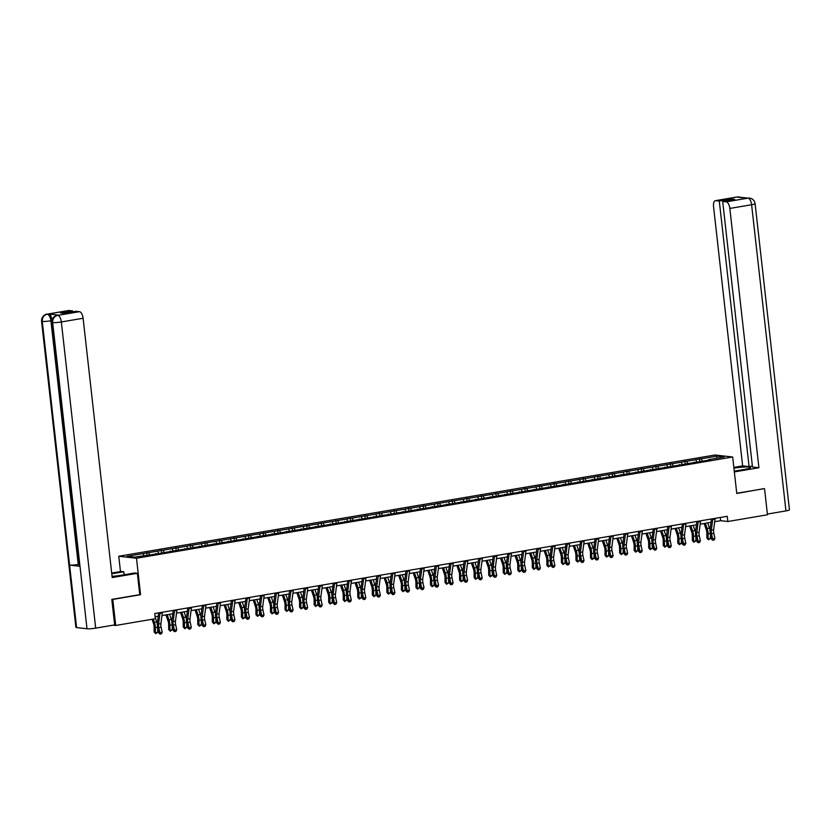 <?xml version="1.0" encoding="UTF-8"?>
<svg xmlns="http://www.w3.org/2000/svg" width="831" height="831" viewBox="0 0 831 831"><rect width="100%" height="100%" fill="white"/><g stroke="black" fill="none" stroke-linecap="round" stroke-linejoin="round"><path stroke-width="1.25" d="M120.485 571.551L118.76 556.251L714.951 455.004L732.682 457.008L136.492 558.255L118.76 556.251M717.101 456.115L127.06 556.323L134.342 557.144L151.948 554.651L710.276 459.823L708.531 459.626L724.383 456.936L717.101 456.115L716.519 458.276M714.722 521.702L720.654 520.684L727.842 521.504L727.26 516.3L154.753 613.527L155.345 618.731L115.717 625.463L112.798 599.431L140.574 594.705L136.492 558.255M155.594 554.028L155.792 553.498M148.51 552.677L149.538 554.568M157.464 551.161L158.482 553.041M170.147 551.555L170.334 551.036M163.053 550.205L164.081 552.096M172.007 548.689L173.035 550.579M184.69 549.094L184.887 548.564M177.605 547.733L178.623 549.623M186.549 546.216L187.577 548.107M199.232 546.621L199.43 546.092M192.148 545.271L193.176 547.151M201.102 543.744L202.12 545.635M213.785 544.149L213.972 543.619M206.69 542.799L207.719 544.679M215.644 541.272L216.673 543.162M228.328 541.677L228.515 541.147M221.233 540.327L222.261 542.217M230.187 538.81L231.215 540.69M242.87 539.205L243.068 538.685M235.786 537.854L236.814 539.745M244.73 536.338L245.758 538.218M257.413 536.743L257.61 536.213M250.328 535.382L251.357 537.273M259.282 533.866L260.311 535.756M271.966 534.271L272.153 533.741M264.871 532.91L265.899 534.8M273.825 531.393L274.853 533.284M286.508 531.798L286.705 531.269M279.424 530.448L280.442 532.328M288.367 528.921L289.396 530.812M301.051 529.326L301.248 528.796M293.966 527.976L294.995 529.866M302.92 526.449L303.949 528.339M315.603 526.854L315.79 526.324M308.509 525.504L309.537 527.394M317.463 523.987L318.491 525.867M330.146 524.382L330.343 523.862M323.062 523.031L324.08 524.922M332.005 521.515L333.034 523.405M344.688 521.92L344.886 521.39M337.604 520.559L338.632 522.45M346.558 519.043L347.576 520.933M359.241 519.448L359.428 518.918M352.147 518.097L353.175 519.977M361.101 516.57L362.129 518.461M373.784 516.975L373.981 516.446M366.7 515.625L367.718 517.505M375.643 514.098L376.672 515.989M388.326 514.503L388.524 513.974M381.242 513.153L382.27 515.043M390.196 511.636L391.214 513.516M402.879 512.031L403.066 511.512M395.785 510.681L396.813 512.571M404.739 509.164L405.767 511.044M417.422 509.569L417.609 509.039M410.327 508.208L411.355 510.099M419.281 506.692L420.309 508.582M431.964 507.097L432.162 506.567M424.88 505.736L425.908 507.627M433.824 504.22L434.852 506.11M446.507 504.625L446.704 504.095M439.422 503.274L440.451 505.155M448.376 501.747L449.405 503.638M461.06 502.153L461.247 501.623M453.965 500.802L454.993 502.693M462.919 499.275L463.947 501.166M475.602 499.68L475.799 499.151M468.518 498.33L469.546 500.22M477.461 496.813L478.49 498.693M490.145 497.208L490.342 496.689M483.06 495.858L484.089 497.748M492.014 494.341L493.043 496.232M504.697 494.746L504.884 494.216M497.603 493.385L498.631 495.276M506.557 491.869L507.585 493.759M519.24 492.274L519.437 491.744M512.156 490.924L513.174 492.804M521.099 489.397L522.128 491.287M533.782 489.802L533.98 489.272M526.698 488.451L527.727 490.332M535.652 486.924L536.67 488.815M548.335 487.33L548.522 486.8M541.241 485.979L542.269 487.87M550.195 484.463L551.223 486.343M562.878 484.857L563.075 484.338M555.794 483.507L556.812 485.397M564.737 481.99L565.766 483.871M577.42 482.396L577.618 481.866M570.336 481.035L571.364 482.925M579.29 479.518L580.308 481.409M591.973 479.923L592.16 479.394M584.879 478.563L585.907 480.453M593.833 477.046L594.861 478.936M606.516 477.451L606.703 476.921M599.421 476.101L600.449 477.981M608.375 474.574L609.403 476.464M621.058 474.979L621.256 474.449M613.974 473.628L615.002 475.519M622.918 472.112L623.946 473.992M635.601 472.507L635.798 471.977M628.516 471.156L629.545 473.047M637.47 469.64L638.499 471.52M650.154 470.034L650.341 469.515M643.059 468.684L644.087 470.575M652.013 467.167L653.041 469.058M664.696 467.573L664.893 467.043M657.612 466.212L658.64 468.102M666.555 464.695L667.584 466.586M679.239 465.1L679.436 464.571M672.154 463.75L673.183 465.63M681.108 462.223L682.137 464.114M693.792 462.628L693.978 462.098M686.697 461.278L687.725 463.158M695.651 459.751L696.679 461.641M708.334 460.156L708.531 459.626M701.25 458.805L702.268 460.696M732.682 457.008L736.765 493.458L763.834 488.659M764.551 488.742L767.47 514.773L727.842 521.504M112.071 599.348L112.798 599.431M113.12 625.172L115.717 625.463M155.117 616.737L158.254 616.207M161.983 615.574L172.796 613.735M176.536 613.101L187.339 611.263M191.078 610.629L201.891 608.791M205.621 608.157L216.434 606.318M220.173 605.685L230.976 603.857M234.716 603.213L245.529 601.384M249.258 600.751L260.072 598.912M263.801 598.278L274.614 596.44M278.354 595.806L289.167 593.968M292.896 593.334L303.71 591.495M307.439 590.862L318.252 589.034M321.992 588.4L332.795 586.561M336.534 585.928L347.348 584.089M351.077 583.455L361.89 581.617M365.63 580.983L376.433 579.145M380.172 578.511L390.986 576.683M394.715 576.039L405.528 574.211M409.268 573.577L420.07 571.738M423.81 571.105L434.623 569.266M438.353 568.633L449.166 566.794M452.895 566.16L463.708 564.322M467.448 563.688L478.261 561.86M481.99 561.226L492.804 559.388M496.533 558.754L507.346 556.915M511.086 556.282L521.889 554.443M525.628 553.81L536.442 551.971M540.171 551.337L550.984 549.509M554.724 548.875L565.527 547.037M569.266 546.403L580.08 544.565M583.809 543.931L594.622 542.092M598.362 541.459L609.165 539.62M612.904 538.987L623.717 537.148M627.447 536.514L638.26 534.686M641.989 534.053L652.802 532.214M656.542 531.58L667.355 529.742M671.084 529.108L681.898 527.27M685.627 526.636L696.44 524.797M700.18 524.164L710.983 522.335M142.911 553.623L143.94 555.513M720.3 517.474L720.654 520.684M699.494 458.608L699.775 461.112M684.952 461.08L685.232 463.584M670.409 463.553L670.69 466.056M655.856 466.014L656.137 468.528M641.314 468.487L641.594 471M626.771 470.959L627.052 473.473M612.218 473.431L612.509 475.934M597.676 475.903L597.956 478.407M583.133 478.365L583.414 480.879M568.591 480.837L568.871 483.351M554.038 483.31L554.319 485.823M539.496 485.782L539.776 488.285M524.953 488.254L525.234 490.757M510.4 490.726L510.681 493.23M495.858 493.188L496.138 495.702M481.315 495.66L481.596 498.174M466.762 498.133L467.043 500.636M452.22 500.605L452.5 503.108M437.677 503.077L437.958 505.58M423.124 505.539L423.415 508.053M408.582 508.011L408.862 510.525M394.039 510.483L394.32 512.997M379.487 512.956L379.777 515.459M364.944 515.428L365.225 517.931M350.402 517.89L350.682 520.403M335.859 520.362L336.14 522.876M321.306 522.834L321.587 525.348M306.764 525.306L307.044 527.81M292.221 527.778L292.502 530.282M277.668 530.251L277.949 532.754M263.126 532.713L263.406 535.226M248.583 535.185L248.864 537.699M234.03 537.657L234.321 540.171M219.488 540.129L219.768 542.633M204.945 542.601L205.226 545.105M190.392 545.063L190.683 547.577M175.85 547.536L176.13 550.049M161.307 550.008L161.588 552.522M146.765 552.48L147.045 554.983M140.574 594.705L139.764 594.612L137.375 573.297L112.195 577.566L83.11 318.263L61.338 321.961L95.679 628.132L114.657 624.912L111.79 599.39L139.764 594.643M715.117 518.357A3.688 1.631 80.4 0 1 715.065 519.074L713.652 529.763A5.277 2.337 -99.6 0 0 713.839 533.315L714.92 538.343L712.583 538.737L712.801 540.264L714.172 539.921L713.237 540.088M712.79 518.752A3.688 1.631 80.4 0 1 712.738 519.468L711.326 530.157A5.277 2.337 -99.6 0 0 711.513 533.71L712.583 538.737L711.481 539.184L710.412 534.156A7.915 3.501 80.4 0 1 710.131 528.838L711.429 518.98M711.481 539.184L712.801 540.264M714.172 539.921L714.92 538.343M704.127 523.499L706.225 529.586A5.277 2.337 80.4 0 1 706.838 533.18L706.88 538.083L708.105 538.8L708.074 533.897A7.915 3.501 -99.6 0 0 707.15 528.495L705.363 523.291M708.448 539.766L708.105 538.8L710.443 538.405L708.448 539.766L706.88 538.083M710.443 538.405L710.412 534.156M710.027 530.085A7.915 3.501 -99.6 0 0 709.477 528.101L707.69 522.886M734.261 471.146L744.233 469.453A11.863 1.35 -6.4 0 0 750.632 467.521A11.863 1.35 -6.4 0 0 733.929 468.154M734.344 471.904L758.921 467.739L752.481 467.001L722.69 201.445L726.263 201.85L748.118 198.121L737.492 196.957L715.72 200.655A6.326 2.805 -99.6 0 0 715.366 200.666A6.326 2.805 -99.6 0 0 713.549 206.576L742.634 465.89L749.074 466.617L752.367 466.056M733.846 467.386L742.634 465.89M758.921 467.739L729.836 208.425A6.326 2.805 -99.6 0 0 726.263 201.85M747.91 198.142L749.52 198.079C752.606 198.588 754.465 200.448 755.109 203.668L789.45 509.839A6.482 0.738 173.6 0 1 785.949 510.899L767.387 514.057M722.69 201.445L734.718 199.398L731.322 199.014L719.293 201.06L715.72 200.655M719.293 201.06L749.074 466.617M764.125 488.69L736.744 493.261M731.322 199.014L731.425 199.959M749.437 198.069L748.129 198.121M741.699 197.788L737.699 196.947M112.06 576.33A11.863 1.35 -6.4 0 0 121.378 575.229L134.622 572.985L137.375 573.297M111.78 573.806L123.84 571.759L121.087 571.448L111.686 573.047M124.172 574.751L123.84 571.759M68.994 310.493L47.222 314.191A6.326 2.805 80.4 0 0 46.868 314.201L68.641 310.503A6.326 2.805 80.4 0 1 68.994 310.493L72.567 310.898L72.671 311.843M95.679 628.132A6.482 0.738 173.6 0 1 87.006 628.766L79.994 566.285A6.482 0.738 173.6 0 1 79.309 566.036L51.969 322.345A6.482 0.738 173.6 0 0 52.654 322.594C52.571 318.751 54.202 316.351 57.547 315.396L79.537 311.687A6.326 2.805 80.4 0 1 83.11 318.263M79.111 564.322L78.249 564.467A6.482 0.738 173.6 0 1 69.596 565.111L76.608 627.592L87.006 628.766M76.608 627.592A6.482 0.738 173.6 0 1 75.891 627.343L41.55 321.171A6.482 0.738 173.6 0 0 42.267 321.42C42.184 317.567 43.804 315.167 47.128 314.222M52.021 320.589L50.92 320.776A6.482 0.738 173.6 0 1 42.267 321.42L69.596 565.111L79.994 566.285L52.654 322.594A6.482 0.738 173.6 0 0 61.338 321.961A6.326 2.805 -99.6 0 0 57.765 315.385M72.567 310.898L60.538 312.934L63.935 313.318L75.964 311.282L79.537 311.687M58.897 315.157L58.544 315.167A6.326 2.805 80.4 0 1 58.897 315.157L48.603 313.983A6.326 2.805 80.4 0 1 52.114 320.112M78.249 564.467L50.92 320.776C50.359 317.078 49.164 314.887 47.346 314.201L48.603 313.983M700.575 520.829A3.688 1.631 80.4 0 1 700.523 521.546L699.11 532.235A5.277 2.337 -99.6 0 0 699.297 535.787L700.377 540.804L698.04 541.199L698.258 542.736L699.629 542.394L698.694 542.55M698.248 521.224A3.688 1.631 80.4 0 1 698.196 521.941L696.773 532.629A5.277 2.337 -99.6 0 0 696.96 536.182L698.04 541.199L696.939 541.646L695.859 536.629A7.915 3.501 80.4 0 1 695.578 531.3L696.887 521.452M696.939 541.646L698.258 542.736M699.629 542.394L700.377 540.804M686.032 523.301A3.688 1.631 80.4 0 1 685.98 524.018L684.567 534.707A5.277 2.337 -99.6 0 0 684.754 538.259L685.824 543.277L683.498 543.671L683.705 545.198L685.087 544.866L684.152 545.022M683.695 523.696A3.688 1.631 80.4 0 1 683.643 524.413L682.23 535.102A5.277 2.337 -99.6 0 0 682.417 538.654L683.498 543.671L682.396 544.118L681.316 539.101A7.915 3.501 80.4 0 1 681.036 533.772L682.344 523.925M682.396 544.118L683.705 545.198M685.087 544.866L685.824 543.277M689.585 525.961L691.683 532.058A5.277 2.337 80.4 0 1 692.296 535.652L692.327 540.555L693.563 541.272L693.521 536.359A7.915 3.501 -99.6 0 0 692.607 530.967L690.81 525.753M693.906 542.238L693.563 541.272L695.89 540.867L693.906 542.238L692.327 540.555M695.89 540.867L695.859 536.629M695.485 532.557A7.915 3.501 -99.6 0 0 694.934 530.573L693.147 525.358M675.042 528.433L677.13 534.52A5.277 2.337 80.4 0 1 677.743 538.124L677.784 543.027L679.02 543.734L678.979 538.831A7.915 3.501 -99.6 0 0 678.054 533.44L676.268 528.225M679.353 544.71L679.02 543.734L681.347 543.339L679.353 544.71L677.784 543.027M681.347 543.339L681.316 539.101M680.932 535.019A7.915 3.501 -99.6 0 0 680.392 533.045L678.595 527.83M671.479 525.774A3.688 1.631 80.4 0 1 671.438 526.48L670.015 537.179A5.277 2.337 -99.6 0 0 670.202 540.721L671.282 545.749L668.955 546.144L669.163 547.671L670.534 547.338L669.609 547.494M669.152 526.168A3.688 1.631 80.4 0 1 669.1 526.885L667.688 537.574A5.277 2.337 -99.6 0 0 667.875 541.126L668.955 546.144L667.844 546.59L666.774 541.573A7.915 3.501 80.4 0 1 666.493 536.244L667.792 526.397M667.844 546.59L669.163 547.671M670.534 547.338L671.282 545.749M656.937 528.236A3.688 1.631 80.4 0 1 656.885 528.952L655.472 539.651A5.277 2.337 -99.6 0 0 655.659 543.194L656.739 548.221L654.402 548.616L654.62 550.143L655.991 549.81L655.057 549.966M654.61 528.63A3.688 1.631 80.4 0 1 654.558 529.347L653.145 540.046A5.277 2.337 -99.6 0 0 653.332 543.588L654.402 548.616L653.301 549.062L652.221 544.035A7.915 3.501 80.4 0 1 651.94 538.717L653.249 528.869M653.301 549.062L654.62 550.143M655.991 549.81L656.739 548.221M642.394 530.708A3.688 1.631 80.4 0 1 642.342 531.425L640.93 542.113A5.277 2.337 -99.6 0 0 641.117 545.666L642.186 550.693L639.86 551.088L640.067 552.615L641.449 552.272L640.514 552.438M640.057 531.102A3.688 1.631 80.4 0 1 640.015 531.819L638.592 542.518A5.277 2.337 -99.6 0 0 638.779 546.06L639.86 551.088L638.759 551.535L637.678 546.507A7.915 3.501 80.4 0 1 637.398 541.189L638.707 531.331M638.759 551.535L640.067 552.615M641.449 552.272L642.186 550.693M660.5 530.905L662.587 536.992A5.277 2.337 80.4 0 1 663.2 540.597L663.242 545.5L664.468 546.206L664.436 541.303A7.915 3.501 -99.6 0 0 663.512 535.912L661.725 530.697M664.81 547.182L664.468 546.206L666.805 545.811L664.81 547.182L663.242 545.5M666.805 545.811L666.774 541.573M666.389 537.491A7.915 3.501 -99.6 0 0 665.849 535.507L664.052 530.303M645.947 533.377L648.045 539.464A5.277 2.337 80.4 0 1 648.658 543.058L648.689 547.972L649.925 548.678L649.894 543.775A7.915 3.501 -99.6 0 0 648.969 538.374L647.172 533.17M650.268 549.655L649.925 548.678L652.252 548.283L650.268 549.655L648.689 547.972M652.252 548.283L652.221 544.045M651.847 539.963A7.915 3.501 -99.6 0 0 651.296 537.979L649.51 532.775M631.404 535.85L633.492 541.937A5.277 2.337 80.4 0 1 634.115 545.531L634.146 550.434L635.383 551.15L635.341 546.247A7.915 3.501 -99.6 0 0 634.417 540.846L632.63 535.642M635.715 552.116L635.383 551.15L637.709 550.756L635.715 552.116L634.146 550.434M637.709 550.756L637.678 546.507M637.294 542.435A7.915 3.501 -99.6 0 0 636.754 540.451L634.957 535.247M627.841 533.18A3.688 1.631 80.4 0 1 627.8 533.897L626.377 544.585A5.277 2.337 -99.6 0 0 626.564 548.138L627.644 553.155L625.317 553.56L625.525 555.087L626.896 554.744L625.972 554.911M625.514 533.575A3.688 1.631 80.4 0 1 625.463 534.291L624.05 544.98A5.277 2.337 -99.6 0 0 624.237 548.533L625.317 553.56L624.206 553.997L623.136 548.979A7.915 3.501 80.4 0 1 622.855 543.651L624.154 533.803M624.206 553.997L625.525 555.087M626.896 554.744L627.644 553.155M616.862 538.322L618.95 544.409A5.277 2.337 80.4 0 1 619.562 548.003L619.604 552.906L620.83 553.623L620.799 548.72A7.915 3.501 -99.6 0 0 619.874 543.318L618.087 538.114M621.173 554.589L620.83 553.623L623.167 553.228L621.173 554.589L619.604 552.906M623.167 553.228L623.136 548.979M622.751 544.907A7.915 3.501 -99.6 0 0 622.211 542.923L620.414 537.709M613.299 535.652A3.688 1.631 80.4 0 1 613.247 536.369L611.834 547.058A5.277 2.337 -99.6 0 0 612.021 550.61L613.101 555.627L610.764 556.022L610.982 557.559L612.354 557.217L611.419 557.372M610.972 536.047A3.688 1.631 80.4 0 1 610.92 536.764L609.507 547.452A5.277 2.337 -99.6 0 0 609.694 551.005L610.764 556.022L609.663 556.469L608.583 551.452A7.915 3.501 80.4 0 1 608.302 546.123L609.611 536.275M609.663 556.469L610.982 557.559M612.354 557.217L613.101 555.627M602.309 540.784L604.407 546.881A5.277 2.337 80.4 0 1 605.02 550.475L605.051 555.378L606.287 556.084L606.256 551.182A7.915 3.501 -99.6 0 0 605.332 545.79L603.535 540.576M606.63 557.061L606.287 556.084L608.624 555.69L606.63 557.061L605.051 555.378M608.624 555.69L608.583 551.452M608.209 547.38A7.915 3.501 -99.6 0 0 607.658 545.396L605.872 540.181M598.756 538.124A3.688 1.631 80.4 0 1 598.704 538.831L597.292 549.53A5.277 2.337 -99.6 0 0 597.479 553.082L598.549 558.1L596.222 558.494L596.44 560.021L597.811 559.689L596.876 559.845M596.419 538.519A3.688 1.631 80.4 0 1 596.378 539.236L594.954 549.925A5.277 2.337 -99.6 0 0 595.141 553.477L596.222 558.494L595.121 558.941L594.04 553.924A7.915 3.501 80.4 0 1 593.76 548.595L595.069 538.748M595.121 558.941L596.44 560.021M597.811 559.689L598.549 558.1M587.766 543.256L589.854 549.343A5.277 2.337 80.4 0 1 590.477 552.947L590.509 557.85L591.745 558.557L591.703 553.654A7.915 3.501 -99.6 0 0 590.789 548.263L588.992 543.048M592.077 559.533L591.745 558.557L594.072 558.162L592.077 559.533L590.509 557.85M594.072 558.162L594.04 553.924M593.656 549.842A7.915 3.501 -99.6 0 0 593.116 547.868L591.329 542.653M584.214 540.586A3.688 1.631 80.4 0 1 584.162 541.303L582.739 552.002A5.277 2.337 -99.6 0 0 582.926 555.544L584.006 560.572L581.679 560.967L581.887 562.494L583.258 562.161L582.334 562.317M581.877 540.991A3.688 1.631 80.4 0 1 581.825 541.698L580.412 552.397A5.277 2.337 -99.6 0 0 580.599 555.939L581.679 560.967L580.568 561.413L579.498 556.386A7.915 3.501 80.4 0 1 579.217 551.067L580.516 541.22M580.568 561.413L581.887 562.494M583.258 562.161L584.006 560.572M573.224 545.728L575.312 551.815A5.277 2.337 80.4 0 1 575.925 555.42L575.966 560.323L577.192 561.029L577.161 556.126A7.915 3.501 -99.6 0 0 576.236 550.724L574.45 545.52M577.535 562.005L577.192 561.029L579.529 560.634L577.535 562.005L575.966 560.323M579.529 560.634L579.498 556.396M579.114 552.314A7.915 3.501 -99.6 0 0 578.573 550.33L576.776 545.126M569.661 543.058A3.688 1.631 80.4 0 1 569.609 543.775L568.196 554.474A5.277 2.337 -99.6 0 0 568.383 558.017L569.464 563.044L567.126 563.439L567.344 564.966L568.716 564.633L567.781 564.789M567.334 543.453A3.688 1.631 80.4 0 1 567.282 544.17L565.869 554.869A5.277 2.337 -99.6 0 0 566.056 558.411L567.126 563.439L566.025 563.885L564.955 558.858A7.915 3.501 80.4 0 1 564.665 553.539L565.973 543.692M566.025 563.885L567.344 564.966M568.716 564.633L569.464 563.044M558.671 548.2L560.769 554.287A5.277 2.337 80.4 0 1 561.382 557.881L561.424 562.784L562.649 563.501L562.618 558.598A7.915 3.501 -99.6 0 0 561.694 553.197L559.907 547.993M562.992 564.478L562.649 563.501L564.987 563.106L562.992 564.478L561.424 562.784M564.987 563.106L564.955 558.858M564.571 554.786A7.915 3.501 -99.6 0 0 564.02 552.802L562.234 547.598M555.118 545.531A3.688 1.631 80.4 0 1 555.066 546.247L553.654 556.936A5.277 2.337 -99.6 0 0 553.841 560.489L554.911 565.506L552.584 565.911L552.802 567.438L554.173 567.095L553.238 567.261M552.781 545.925A3.688 1.631 80.4 0 1 552.74 546.642L551.317 557.331A5.277 2.337 -99.6 0 0 551.504 560.883L552.584 565.911L551.483 566.358L550.402 561.33A7.915 3.501 80.4 0 1 550.122 556.012L551.431 546.154M551.483 566.358L552.802 567.438M554.173 567.095L554.911 565.506M544.128 550.673L546.227 556.76A5.277 2.337 80.4 0 1 546.84 560.354L546.871 565.257L548.107 565.973L548.065 561.07A7.915 3.501 -99.6 0 0 547.151 555.669L545.354 550.465M548.45 566.939L548.107 565.973L550.434 565.579L548.45 566.939L546.871 565.257M550.434 565.579L550.402 561.33M550.018 557.258A7.915 3.501 -99.6 0 0 549.478 555.274L547.691 550.06M540.576 548.003A3.688 1.631 80.4 0 1 540.524 548.72L539.101 559.408A5.277 2.337 -99.6 0 0 539.288 562.961L540.368 567.978L538.041 568.373L538.249 569.91L539.631 569.567L538.696 569.723M538.239 548.398A3.688 1.631 80.4 0 1 538.187 549.114L536.774 559.803A5.277 2.337 -99.6 0 0 536.961 563.356L538.041 568.373L536.94 568.82L535.86 563.802A7.915 3.501 80.4 0 1 535.58 558.474L536.878 548.626M536.94 568.82L538.249 569.91M539.631 569.567L540.368 567.978M529.586 553.134L531.674 559.232A5.277 2.337 80.4 0 1 532.287 562.826L532.328 567.729L533.564 568.446L533.523 563.532A7.915 3.501 -99.6 0 0 532.598 558.141L530.812 552.927M533.897 569.412L533.564 568.446L535.891 568.04L533.897 569.412L532.328 567.729M535.891 568.04L535.86 563.802M535.476 559.73A7.915 3.501 -99.6 0 0 534.935 557.746L533.138 552.532M526.023 550.475A3.688 1.631 80.4 0 1 525.971 551.192L524.558 561.881A5.277 2.337 -99.6 0 0 524.745 565.433L525.826 570.45L523.488 570.845L523.707 572.372L525.078 572.04L524.143 572.195M523.696 550.87A3.688 1.631 80.4 0 1 523.644 551.587L522.232 562.275A5.277 2.337 -99.6 0 0 522.419 565.828L523.488 570.845L522.387 571.292L521.317 566.275A7.915 3.501 80.4 0 1 521.037 560.946L522.335 551.098M522.387 571.292L523.707 572.372M525.078 572.04L525.826 570.45M515.033 555.607L517.131 561.694A5.277 2.337 80.4 0 1 517.744 565.298L517.786 570.201L519.011 570.907L518.98 566.004A7.915 3.501 -99.6 0 0 518.056 560.613L516.269 555.399M519.354 571.884L519.011 570.907L521.349 570.513L519.354 571.884L517.786 570.201M521.349 570.513L521.317 566.275M520.933 562.192A7.915 3.501 -99.6 0 0 520.383 560.219L518.596 555.004M511.481 552.937A3.688 1.631 80.4 0 1 511.429 553.654L510.016 564.353A5.277 2.337 -99.6 0 0 510.203 567.895L511.283 572.923L508.946 573.317L509.164 574.844L510.535 574.512L509.6 574.668M509.154 553.342A3.688 1.631 80.4 0 1 509.102 554.059L507.679 564.748A5.277 2.337 -99.6 0 0 507.866 568.3L508.946 573.317L507.845 573.764L506.765 568.747A7.915 3.501 80.4 0 1 506.484 563.418L507.793 553.571M507.845 573.764L509.164 574.844M510.535 574.512L511.283 572.923M500.491 558.079L502.589 564.166A5.277 2.337 80.4 0 1 503.202 567.77L503.233 572.673L504.469 573.38L504.427 568.477A7.915 3.501 -99.6 0 0 503.513 563.086L501.716 557.871M504.812 574.356L504.469 573.38L506.796 572.985L504.812 574.356L503.233 572.673M506.796 572.985L506.765 568.747M506.391 564.665A7.915 3.501 -99.6 0 0 505.84 562.68L504.053 557.476M496.938 555.409A3.688 1.631 80.4 0 1 496.886 556.126L495.473 566.825A5.277 2.337 -99.6 0 0 495.66 570.367L496.73 575.395L494.403 575.79L494.611 577.316L495.993 576.984L495.058 577.14M494.601 555.804A3.688 1.631 80.4 0 1 494.549 556.521L493.136 567.22A5.277 2.337 -99.6 0 0 493.323 570.762L494.403 575.79L493.302 576.236L492.222 571.209A7.915 3.501 80.4 0 1 491.942 565.89L493.24 556.043M493.302 576.236L494.611 577.316M495.993 576.984L496.73 575.395M485.948 560.551L488.036 566.638A5.277 2.337 80.4 0 1 488.649 570.232L488.69 575.145L489.926 575.852L489.885 570.949A7.915 3.501 -99.6 0 0 488.96 565.547L487.174 560.343M490.259 576.828L489.926 575.852L492.253 575.457L490.259 576.828L488.69 575.145M492.253 575.457L492.222 571.219M491.838 567.137A7.915 3.501 -99.6 0 0 491.298 565.153L489.501 559.949M482.385 557.881A3.688 1.631 80.4 0 1 482.344 558.598L480.92 569.287A5.277 2.337 -99.6 0 0 481.107 572.839L482.188 577.867L479.861 578.262L480.069 579.789L481.44 579.446L480.515 579.612M480.058 558.276A3.688 1.631 80.4 0 1 480.006 558.993L478.594 569.692A5.277 2.337 -99.6 0 0 478.781 573.234L479.861 578.262L478.749 578.708L477.68 573.681A7.915 3.501 80.4 0 1 477.399 568.362L478.698 558.505M478.749 578.708L480.069 579.789M481.44 579.446L482.188 577.867M471.395 563.023L473.493 569.11A5.277 2.337 80.4 0 1 474.106 572.704L474.148 577.607L475.374 578.324L475.342 573.421A7.915 3.501 -99.6 0 0 474.418 568.02L472.631 562.816M475.716 579.29L475.374 578.324L477.711 577.929L475.716 579.29L474.148 577.607M477.711 577.929L477.68 573.681M477.295 569.609A7.915 3.501 -99.6 0 0 476.755 567.625L474.958 562.421M467.843 560.354A3.688 1.631 80.4 0 1 467.791 561.07L466.378 571.759A5.277 2.337 -99.6 0 0 466.565 575.312L467.645 580.329L465.308 580.734L465.526 582.261L466.897 581.918L465.962 582.084M465.516 560.748A3.688 1.631 80.4 0 1 465.464 561.465L464.041 572.154A5.277 2.337 -99.6 0 0 464.238 575.706L465.308 580.734L464.207 581.17L463.127 576.153A7.915 3.501 80.4 0 1 462.846 570.824L464.155 560.977M464.207 581.17L465.526 582.261M466.897 581.918L467.645 580.329M456.853 565.495L458.951 571.583A5.277 2.337 80.4 0 1 459.564 575.177L459.595 580.08L460.831 580.796L460.8 575.883A7.915 3.501 -99.6 0 0 459.875 570.492L458.078 565.277M461.174 581.762L460.831 580.796L463.158 580.402L461.174 581.762L459.595 580.08M463.158 580.402L463.127 576.153M462.753 572.081A7.915 3.501 -99.6 0 0 462.202 570.097L460.416 564.883M453.3 562.826A3.688 1.631 80.4 0 1 453.248 563.543L451.835 574.231A5.277 2.337 -99.6 0 0 452.022 577.784L453.092 582.801L450.766 583.196L450.973 584.733L452.355 584.39L451.42 584.546M450.963 563.221A3.688 1.631 80.4 0 1 450.911 563.937L449.498 574.626A5.277 2.337 -99.6 0 0 449.685 578.179L450.766 583.196L449.664 583.642L448.584 578.625A7.915 3.501 80.4 0 1 448.304 573.297L449.613 563.449M449.664 583.642L450.973 584.733M452.355 584.39L453.092 582.801M442.31 567.957L444.398 574.055A5.277 2.337 80.4 0 1 445.021 577.649L445.052 582.552L446.289 583.258L446.247 578.355A7.915 3.501 -99.6 0 0 445.323 572.964L443.536 567.75M446.621 584.235L446.289 583.258L448.615 582.863L446.621 584.235L445.052 582.552M448.615 582.863L448.584 578.625M448.2 574.553A7.915 3.501 -99.6 0 0 447.66 572.569L445.863 567.355M438.747 565.298A3.688 1.631 80.4 0 1 438.706 566.004L437.283 576.704A5.277 2.337 -99.6 0 0 437.47 580.256L438.55 585.273L436.223 585.668L436.431 587.195L437.802 586.863L436.877 587.018M436.42 565.693A3.688 1.631 80.4 0 1 436.368 566.41L434.956 577.098A5.277 2.337 -99.6 0 0 435.143 580.651L436.223 585.668L435.112 586.115L434.042 581.098A7.915 3.501 80.4 0 1 433.761 575.769L435.06 565.921M435.112 586.115L436.431 587.195M437.802 586.863L438.55 585.273M427.768 570.43L429.856 576.517A5.277 2.337 80.4 0 1 430.468 580.121L430.51 585.024L431.736 585.73L431.705 580.827A7.915 3.501 -99.6 0 0 430.78 575.436L428.993 570.222M432.078 586.707L431.736 585.73L434.073 585.336L432.078 586.707L430.51 585.024M434.073 585.336L434.042 581.098M433.657 577.015A7.915 3.501 -99.6 0 0 433.117 575.042L431.32 569.827M424.205 567.76A3.688 1.631 80.4 0 1 424.153 568.477L422.74 579.176A5.277 2.337 -99.6 0 0 422.927 582.718L424.007 587.746L421.67 588.14L421.888 589.667L423.259 589.335L422.325 589.491M421.878 568.165A3.688 1.631 80.4 0 1 421.826 568.871L420.413 579.571A5.277 2.337 -99.6 0 0 420.6 583.113L421.67 588.14L420.569 588.587L419.489 583.559A7.915 3.501 80.4 0 1 419.208 578.241L420.517 568.394M420.569 588.587L421.888 589.667M423.259 589.335L424.007 587.746M413.215 572.902L415.313 578.989A5.277 2.337 80.4 0 1 415.926 582.593L415.957 587.496L417.193 588.203L417.162 583.3A7.915 3.501 -99.6 0 0 416.238 577.898L414.44 572.694M417.536 589.179L417.193 588.203L419.52 587.808L417.536 589.179L415.957 587.496M419.52 587.808L419.489 583.57M419.115 579.487A7.915 3.501 -99.6 0 0 418.564 577.503L416.778 572.299M409.662 570.232A3.688 1.631 80.4 0 1 409.61 570.949L408.198 581.648A5.277 2.337 -99.6 0 0 408.385 585.19L409.454 590.218L407.128 590.612L407.346 592.139L408.717 591.807L407.782 591.963M407.325 570.627A3.688 1.631 80.4 0 1 407.283 571.344L405.86 582.043A5.277 2.337 -99.6 0 0 406.047 585.585L407.128 590.612L406.027 591.059L404.946 586.032A7.915 3.501 80.4 0 1 404.666 580.713L405.975 570.866M406.027 591.059L407.346 592.139M408.717 591.807L409.454 590.218M398.672 575.374L400.76 581.461A5.277 2.337 80.4 0 1 401.383 585.055L401.415 589.958L402.651 590.675L402.609 585.772A7.915 3.501 -99.6 0 0 401.695 580.37L399.898 575.166M402.983 591.651L402.651 590.675L404.977 590.28L402.983 591.651L401.415 589.958M404.977 590.28L404.946 586.032M404.562 581.96A7.915 3.501 -99.6 0 0 404.022 579.976L402.235 574.772M395.12 572.704A3.688 1.631 80.4 0 1 395.068 573.421L393.645 584.11A5.277 2.337 -99.6 0 0 393.832 587.662L394.912 592.68L392.585 593.085L392.793 594.612L394.164 594.269L393.24 594.435M392.783 573.099A3.688 1.631 80.4 0 1 392.731 573.816L391.318 584.505A5.277 2.337 -99.6 0 0 391.505 588.057L392.585 593.085L391.474 593.531L390.404 588.504A7.915 3.501 80.4 0 1 390.123 583.185L391.422 573.328M391.474 593.531L392.793 594.612M394.164 594.269L394.912 592.68M384.13 577.846L386.218 583.933A5.277 2.337 80.4 0 1 386.83 587.527L386.872 592.43L388.098 593.147L388.067 588.244A7.915 3.501 -99.6 0 0 387.142 582.843L385.355 577.638M388.441 594.113L388.098 593.147L390.435 592.752L388.441 594.113L386.872 592.43M390.435 592.752L390.404 588.504M390.019 584.432A7.915 3.501 -99.6 0 0 389.479 582.448L387.682 577.233M380.567 575.177A3.688 1.631 80.4 0 1 380.515 575.893L379.102 586.582A5.277 2.337 -99.6 0 0 379.289 590.135L380.369 595.152L378.032 595.547L378.25 597.084L379.622 596.741L378.687 596.897M378.24 575.571A3.688 1.631 80.4 0 1 378.188 576.288L376.775 586.977A5.277 2.337 -99.6 0 0 376.962 590.529L378.032 595.547L376.931 595.993L375.851 590.976A7.915 3.501 80.4 0 1 375.57 585.647L376.879 575.8M376.931 595.993L378.25 597.084M379.622 596.741L380.369 595.152M369.577 580.308L371.675 586.406A5.277 2.337 80.4 0 1 372.288 590L372.319 594.903L373.555 595.619L373.524 590.706A7.915 3.501 -99.6 0 0 372.6 585.315L370.813 580.1M373.898 596.585L373.555 595.619L375.892 595.214L373.898 596.585L372.319 594.903M375.892 595.214L375.861 590.976M375.477 586.904A7.915 3.501 -99.6 0 0 374.926 584.92L373.14 579.706M366.024 577.649A3.688 1.631 80.4 0 1 365.972 578.366L364.56 589.054A5.277 2.337 -99.6 0 0 364.747 592.607L365.817 597.624L363.49 598.019L363.708 599.546L365.079 599.213L364.144 599.369M363.687 578.044A3.688 1.631 80.4 0 1 363.646 578.76L362.223 589.449A5.277 2.337 -99.6 0 0 362.409 593.002L363.49 598.019L362.389 598.465L361.308 593.448A7.915 3.501 80.4 0 1 361.028 588.119L362.337 578.272M362.389 598.465L363.708 599.546M365.079 599.213L365.817 597.624M355.034 582.78L357.133 588.867A5.277 2.337 80.4 0 1 357.745 592.472L357.777 597.375L359.013 598.081L358.971 593.178A7.915 3.501 -99.6 0 0 358.057 587.787L356.26 582.573M359.356 599.058L359.013 598.081L361.34 597.686L359.356 599.058L357.777 597.375M361.34 597.686L361.308 593.448M360.924 589.366A7.915 3.501 -99.6 0 0 360.384 587.392L358.597 582.178M351.482 580.111A3.688 1.631 80.4 0 1 351.43 580.827L350.007 591.527A5.277 2.337 -99.6 0 0 350.194 595.069L351.274 600.096L348.947 600.491L349.155 602.018L350.537 601.686L349.602 601.841M349.145 580.516A3.688 1.631 80.4 0 1 349.093 581.222L347.68 591.921A5.277 2.337 -99.6 0 0 347.867 595.474L348.947 600.491L347.846 600.938L346.766 595.91A7.915 3.501 80.4 0 1 346.485 590.592L347.784 580.744M347.846 600.938L349.155 602.018M350.537 601.686L351.274 600.096M340.492 585.253L342.58 591.34A5.277 2.337 80.4 0 1 343.193 594.944L343.234 599.847L344.47 600.553L344.429 595.65A7.915 3.501 -99.6 0 0 343.504 590.259L341.718 585.045M344.803 601.53L344.47 600.553L346.797 600.159L344.803 601.53L343.234 599.847M346.797 600.159L346.766 595.92M346.382 591.838A7.915 3.501 -99.6 0 0 345.841 589.854L344.044 584.65M336.929 582.583A3.688 1.631 80.4 0 1 336.877 583.3L335.464 593.999A5.277 2.337 -99.6 0 0 335.651 597.541L336.732 602.568L334.394 602.963L334.613 604.49L335.984 604.158L335.049 604.314M334.602 582.978A3.688 1.631 80.4 0 1 334.55 583.694L333.138 594.394A5.277 2.337 -99.6 0 0 333.324 597.936L334.394 602.963L333.293 603.41L332.223 598.382A7.915 3.501 80.4 0 1 331.943 593.064L333.241 583.217M333.293 603.41L334.613 604.49M335.984 604.158L336.732 602.568M325.939 587.725L328.037 593.812A5.277 2.337 80.4 0 1 328.65 597.406L328.692 602.319L329.917 603.026L329.886 598.123A7.915 3.501 -99.6 0 0 328.962 592.721L327.175 587.517M330.26 604.002L329.917 603.026L332.255 602.631L330.26 604.002L328.692 602.319M332.255 602.631L332.223 598.393M331.839 594.31A7.915 3.501 -99.6 0 0 331.289 592.326L329.502 587.122M322.386 585.055A3.688 1.631 80.4 0 1 322.335 585.772L320.922 596.461A5.277 2.337 -99.6 0 0 321.109 600.013L322.189 605.041L319.852 605.435L320.07 606.962L321.441 606.62L320.506 606.786M320.06 585.45A3.688 1.631 80.4 0 1 320.008 586.167L318.585 596.866A5.277 2.337 -99.6 0 0 318.772 600.408L319.852 605.435L318.751 605.882L317.671 600.855A7.915 3.501 80.4 0 1 317.39 595.536L318.699 585.678M318.751 605.882L320.07 606.962M321.441 606.62L322.189 605.041M311.396 590.197L313.495 596.284A5.277 2.337 80.4 0 1 314.108 599.878L314.139 604.781L315.375 605.498L315.333 600.595A7.915 3.501 -99.6 0 0 314.419 595.193L312.622 589.989M315.718 606.464L315.375 605.498L317.702 605.103L315.718 606.464L314.139 604.781M317.702 605.103L317.671 600.855M317.297 596.783A7.915 3.501 -99.6 0 0 316.746 594.799L314.959 589.595M307.844 587.527A3.688 1.631 80.4 0 1 307.792 588.244L306.379 598.933A5.277 2.337 -99.6 0 0 306.566 602.485L307.636 607.503L305.309 607.897L305.517 609.435L306.899 609.092L305.964 609.258M305.507 587.922A3.688 1.631 80.4 0 1 305.455 588.639L304.042 599.328A5.277 2.337 -99.6 0 0 304.229 602.88L305.309 607.897L304.208 608.344L303.128 603.327A7.915 3.501 80.4 0 1 302.848 597.998L304.146 588.151M304.208 608.344L305.517 609.435M306.899 609.092L307.636 607.503M296.854 592.669L298.942 598.756A5.277 2.337 80.4 0 1 299.555 602.35L299.596 607.253L300.832 607.97L300.791 603.057A7.915 3.501 -99.6 0 0 299.866 597.666L298.08 592.451M301.165 608.936L300.832 607.97L303.159 607.575L301.165 608.936L299.596 607.253M303.159 607.575L303.128 603.327M302.744 599.255A7.915 3.501 -99.6 0 0 302.204 597.271L300.406 592.056M293.291 590A3.688 1.631 80.4 0 1 293.25 590.716L291.826 601.405A5.277 2.337 -99.6 0 0 292.013 604.958L293.094 609.975L290.767 610.37L290.975 611.907L292.346 611.564L291.421 611.72M290.964 590.394A3.688 1.631 80.4 0 1 290.912 591.111L289.5 601.8A5.277 2.337 -99.6 0 0 289.687 605.352L290.767 610.37L289.655 610.816L288.586 605.799A7.915 3.501 80.4 0 1 288.305 600.47L289.604 590.623M289.655 610.816L290.975 611.907M292.346 611.564L293.094 609.975M282.301 595.131L284.399 601.228A5.277 2.337 80.4 0 1 285.012 604.823L285.054 609.725L286.28 610.432L286.248 605.529A7.915 3.501 -99.6 0 0 285.324 600.138L283.537 594.923M286.622 611.408L286.28 610.432L288.617 610.037L286.622 611.408L285.054 609.725M288.617 610.037L288.586 605.799M288.201 601.717A7.915 3.501 -99.6 0 0 287.651 599.743L285.864 594.529M278.749 592.472A3.688 1.631 80.4 0 1 278.697 593.178L277.284 603.877A5.277 2.337 -99.6 0 0 277.471 607.43L278.551 612.447L276.214 612.842L276.432 614.369L277.803 614.036L276.868 614.192M276.422 592.867A3.688 1.631 80.4 0 1 276.37 593.583L274.947 604.272A5.277 2.337 -99.6 0 0 275.144 607.825L276.214 612.842L275.113 613.288L274.033 608.271A7.915 3.501 80.4 0 1 273.752 602.942L275.061 593.095M275.113 613.288L276.432 614.369M277.803 614.036L278.551 612.447M267.759 597.603L269.857 603.69A5.277 2.337 80.4 0 1 270.47 607.295L270.501 612.198L271.737 612.904L271.695 608.001A7.915 3.501 -99.6 0 0 270.781 602.61L268.984 597.396M272.08 613.88L271.737 612.904L274.064 612.509L272.08 613.88L270.501 612.198M274.064 612.509L274.033 608.271M273.659 604.189A7.915 3.501 -99.6 0 0 273.108 602.215L271.322 597.001M264.206 594.934A3.688 1.631 80.4 0 1 264.154 595.65L262.741 606.35A5.277 2.337 -99.6 0 0 262.928 609.892L263.998 614.919L261.672 615.314L261.879 616.841L263.261 616.509L262.326 616.664M261.869 595.328A3.688 1.631 80.4 0 1 261.817 596.045L260.404 606.744A5.277 2.337 -99.6 0 0 260.591 610.286L261.672 615.314L260.57 615.761L259.49 610.733A7.915 3.501 80.4 0 1 259.21 605.415L260.519 595.567M260.57 615.761L261.879 616.841M263.261 616.509L263.998 614.919M253.216 600.075L255.304 606.163A5.277 2.337 80.4 0 1 255.927 609.757L255.958 614.67L257.195 615.376L257.153 610.473A7.915 3.501 -99.6 0 0 256.228 605.072L254.442 599.868M257.527 616.353L257.195 615.376L259.521 614.982L257.527 616.353L255.958 614.67M259.521 614.982L259.49 610.743M259.106 606.661A7.915 3.501 -99.6 0 0 258.566 604.677L256.769 599.473M249.653 597.406A3.688 1.631 80.4 0 1 249.612 598.123L248.189 608.811A5.277 2.337 -99.6 0 0 248.376 612.364L249.456 617.391L247.129 617.786L247.337 619.313L248.708 618.981L247.783 619.137M247.326 597.801A3.688 1.631 80.4 0 1 247.274 598.517L245.862 609.216A5.277 2.337 -99.6 0 0 246.049 612.759L247.129 617.786L246.018 618.233L244.948 613.205A7.915 3.501 80.4 0 1 244.667 607.887L245.966 598.04M246.018 618.233L247.337 619.313M248.708 618.981L249.456 617.391M238.674 602.548L240.761 608.635A5.277 2.337 80.4 0 1 241.374 612.229L241.416 617.132L242.642 617.848L242.61 612.946A7.915 3.501 -99.6 0 0 241.686 607.544L239.899 602.34M242.984 618.815L242.642 617.848L244.979 617.454L242.984 618.815L241.416 617.132M244.979 617.454L244.948 613.205M244.563 609.133A7.915 3.501 -99.6 0 0 244.023 607.149L242.226 601.945M235.111 599.878A3.688 1.631 80.4 0 1 235.059 600.595L233.646 611.284A5.277 2.337 -99.6 0 0 233.833 614.836L234.913 619.853L232.576 620.258L232.794 621.785L234.165 621.443L233.231 621.609M232.784 600.273A3.688 1.631 80.4 0 1 232.732 600.99L231.319 611.678A5.277 2.337 -99.6 0 0 231.506 615.231L232.576 620.258L231.475 620.705L230.395 615.678A7.915 3.501 80.4 0 1 230.114 610.359L231.423 600.501M231.475 620.705L232.794 621.785M234.165 621.443L234.913 619.853M224.121 605.02L226.219 611.107A5.277 2.337 80.4 0 1 226.832 614.701L226.863 619.604L228.099 620.321L228.068 615.418A7.915 3.501 -99.6 0 0 227.143 610.016L225.346 604.812M228.442 621.287L228.099 620.321L230.426 619.926L228.442 621.287L226.863 619.604M230.426 619.926L230.395 615.678M230.021 611.606A7.915 3.501 -99.6 0 0 229.47 609.622L227.684 604.407M220.568 602.35A3.688 1.631 80.4 0 1 220.516 603.067L219.104 613.756A5.277 2.337 -99.6 0 0 219.291 617.308L220.36 622.326L218.034 622.72L218.252 624.258L219.623 623.915L218.688 624.071M218.231 602.745A3.688 1.631 80.4 0 1 218.189 603.462L216.766 614.151A5.277 2.337 -99.6 0 0 216.953 617.703L218.034 622.72L216.933 623.167L215.852 618.15A7.915 3.501 80.4 0 1 215.572 612.821L216.881 602.974M216.933 623.167L218.252 624.258M219.623 623.915L220.36 622.326M209.578 607.482L211.666 613.579A5.277 2.337 80.4 0 1 212.289 617.173L212.321 622.076L213.557 622.793L213.515 617.88A7.915 3.501 -99.6 0 0 212.601 612.489L210.804 607.274M213.889 623.759L213.557 622.793L215.883 622.388L213.889 623.759L212.321 622.076M215.883 622.388L215.852 618.15M215.468 614.078A7.915 3.501 -99.6 0 0 214.928 612.094L213.141 606.879M206.015 604.823A3.688 1.631 80.4 0 1 205.974 605.539L204.551 616.228A5.277 2.337 -99.6 0 0 204.738 619.781L205.818 624.798L203.491 625.192L203.699 626.719L205.07 626.387L204.146 626.543M203.688 605.217A3.688 1.631 80.4 0 1 203.637 605.934L202.224 616.623A5.277 2.337 -99.6 0 0 202.411 620.175L203.491 625.192L202.38 625.639L201.31 620.622A7.915 3.501 80.4 0 1 201.029 615.293L202.328 605.446M202.38 625.639L203.699 626.719M205.07 626.387L205.818 624.798M195.036 609.954L197.124 616.041A5.277 2.337 80.4 0 1 197.736 619.646L197.778 624.548L199.004 625.255L198.973 620.352A7.915 3.501 -99.6 0 0 198.048 614.961L196.261 609.746M199.347 626.231L199.004 625.255L201.341 624.86L199.347 626.231L197.778 624.548M201.341 624.86L201.31 620.622M200.925 616.54A7.915 3.501 -99.6 0 0 200.385 614.566L198.588 609.352M191.473 607.284A3.688 1.631 80.4 0 1 191.421 608.001L190.008 618.7A5.277 2.337 -99.6 0 0 190.195 622.242L191.275 627.27L188.938 627.665L189.156 629.192L190.528 628.859L189.593 629.015M189.146 607.69A3.688 1.631 80.4 0 1 189.094 608.396L187.681 619.095A5.277 2.337 -99.6 0 0 187.868 622.648L188.938 627.665L187.837 628.111L186.757 623.084A7.915 3.501 80.4 0 1 186.476 617.765L187.785 607.918M187.837 628.111L189.156 629.192M190.528 628.859L191.275 627.27M180.483 612.426L182.581 618.513A5.277 2.337 80.4 0 1 183.194 622.118L183.225 627.021L184.461 627.727L184.43 622.824A7.915 3.501 -99.6 0 0 183.506 617.433L181.719 612.218M184.804 628.703L184.461 627.727L186.798 627.332L184.804 628.703L183.225 627.021M186.798 627.332L186.767 623.094M186.383 619.012A7.915 3.501 -99.6 0 0 185.832 617.028L184.046 611.824M176.93 609.757A3.688 1.631 80.4 0 1 176.878 610.473L175.466 621.173A5.277 2.337 -99.6 0 0 175.653 624.715L176.723 629.742L174.396 630.137L174.614 631.664L175.985 631.331L175.05 631.487M174.593 610.151A3.688 1.631 80.4 0 1 174.552 610.868L173.128 621.567A5.277 2.337 -99.6 0 0 173.315 625.109L174.396 630.137L173.295 630.584L172.214 625.556A7.915 3.501 80.4 0 1 171.934 620.238L173.243 610.39M173.295 630.584L174.614 631.664M175.985 631.331L176.723 629.742M165.94 614.898L168.039 620.986A5.277 2.337 80.4 0 1 168.651 624.58L168.683 629.493L169.919 630.199L169.877 625.296A7.915 3.501 -99.6 0 0 168.963 619.895L167.166 614.691M170.251 631.176L169.919 630.199L172.246 629.805L170.251 631.176L168.683 629.493M172.246 629.805L172.214 625.566M171.83 621.484A7.915 3.501 -99.6 0 0 171.29 619.5L169.503 614.296M162.388 612.229A3.688 1.631 80.4 0 1 162.336 612.946L160.913 623.634A5.277 2.337 -99.6 0 0 161.1 627.187L162.18 632.214L159.853 632.609L160.061 634.136L161.443 633.793L160.508 633.96M160.051 612.624A3.688 1.631 80.4 0 1 159.999 613.34L158.586 624.039A5.277 2.337 -99.6 0 0 158.773 627.582L159.853 632.609L158.752 633.056L157.672 628.028A7.915 3.501 80.4 0 1 157.391 622.71L158.69 612.852M158.752 633.056L160.061 634.136M161.443 633.793L162.18 632.214M152.052 619.292L153.486 623.458A5.277 2.337 80.4 0 1 154.099 627.052L154.14 631.955L155.376 632.671L155.335 627.769A7.915 3.501 -99.6 0 0 154.41 622.367L153.288 619.085M155.709 633.638L155.376 632.671L157.703 632.277L155.709 633.638L154.14 631.955M157.703 632.277L157.672 628.028M157.288 623.956A7.915 3.501 -99.6 0 0 156.747 621.972L155.2 617.485M713.652 529.763L711.326 530.157M713.839 533.315L711.513 533.71M715.065 519.074L712.738 519.468M708.074 533.897L710.287 533.512M707.15 528.495L709.477 528.101M785.949 510.899L751.608 204.727L729.836 208.425M755.109 203.668A6.482 0.738 173.6 0 1 751.608 204.727A6.326 2.805 -99.6 0 0 748.035 198.152M715.366 200.666L737.128 196.968A6.326 2.805 80.4 0 1 737.492 196.957M738.614 197.446L737.616 196.968M699.11 532.235L696.773 532.629M699.297 535.787L696.96 536.182M700.523 521.546L698.196 521.941M684.567 534.707L682.23 535.102M684.754 538.259L682.417 538.654M685.98 524.018L683.643 524.413M693.521 536.359L695.734 535.985M692.607 530.967L694.934 530.573M678.979 538.831L681.191 538.457M678.054 533.44L680.392 533.045M670.015 537.179L667.688 537.574M670.202 540.721L667.875 541.126M671.438 526.48L669.1 526.885M655.472 539.651L653.145 540.046M655.659 543.194L653.332 543.588M656.885 528.952L654.558 529.347M640.93 542.113L638.592 542.518M641.117 545.666L638.779 546.06M642.342 531.425L640.015 531.819M664.436 541.303L666.649 540.929M663.512 535.912L665.849 535.507M649.894 543.775L652.096 543.401M648.969 538.374L651.296 537.979M635.341 546.247L637.554 545.874M634.417 540.846L636.754 540.451M626.377 544.585L624.05 544.98M626.564 548.138L624.237 548.533M627.8 533.897L625.463 534.291M620.799 548.72L623.011 548.335M619.874 543.318L622.211 542.923M611.834 547.058L609.507 547.452M612.021 550.61L609.694 551.005M613.247 536.369L610.92 536.764M606.256 551.182L608.458 550.808M605.332 545.79L607.658 545.396M597.292 549.53L594.954 549.925M597.479 553.082L595.141 553.477M598.704 538.831L596.378 539.236M591.703 553.654L593.916 553.28M590.789 548.263L593.116 547.868M582.739 552.002L580.412 552.397M582.926 555.544L580.599 555.939M584.162 541.303L581.825 541.698M577.161 556.126L579.373 555.752M576.236 550.724L578.573 550.33M568.196 554.474L565.869 554.869M568.383 558.017L566.056 558.411M569.609 543.775L567.282 544.17M562.618 558.598L564.82 558.224M561.694 553.197L564.02 552.802M553.654 556.936L551.317 557.331M553.841 560.489L551.504 560.883M555.066 546.247L552.74 546.642M548.065 561.07L550.278 560.686M547.151 555.669L549.478 555.274M539.101 559.408L536.774 559.803M539.288 562.961L536.961 563.356M540.524 548.72L538.187 549.114M533.523 563.532L535.735 563.158M532.598 558.141L534.935 557.746M524.558 561.881L522.232 562.275M524.745 565.433L522.419 565.828M525.971 551.192L523.644 551.587M518.98 566.004L521.193 565.631M518.056 560.613L520.383 560.219M510.016 564.353L507.679 564.748M510.203 567.895L507.866 568.3M511.429 553.654L509.102 554.059M504.427 568.477L506.64 568.103M503.513 563.086L505.84 562.68M495.473 566.825L493.136 567.22M495.66 570.367L493.323 570.762M496.886 556.126L494.549 556.521M489.885 570.949L492.097 570.575M488.96 565.547L491.298 565.153M480.92 569.287L478.594 569.692M481.107 572.839L478.781 573.234M482.344 558.598L480.006 558.993M475.342 573.421L477.555 573.047M474.418 568.02L476.755 567.625M466.378 571.759L464.041 572.154M466.565 575.312L464.238 575.706M467.791 561.07L465.464 561.465M460.8 575.883L463.002 575.509M459.875 570.492L462.202 570.097M451.835 574.231L449.498 574.626M452.022 577.784L449.685 578.179M453.248 563.543L450.911 563.937M446.247 578.355L448.46 577.981M445.323 572.964L447.66 572.569M437.283 576.704L434.956 577.098M437.47 580.256L435.143 580.651M438.706 566.004L436.368 566.41M431.705 580.827L433.917 580.453M430.78 575.436L433.117 575.042M422.74 579.176L420.413 579.571M422.927 582.718L420.6 583.113M424.153 568.477L421.826 568.871M417.162 583.3L419.364 582.926M416.238 577.898L418.564 577.503M408.198 581.648L405.86 582.043M408.385 585.19L406.047 585.585M409.61 570.949L407.283 571.344M402.609 585.772L404.822 585.398M401.695 580.37L404.022 579.976M393.645 584.11L391.318 584.505M393.832 587.662L391.505 588.057M395.068 573.421L392.731 573.816M388.067 588.244L390.279 587.86M387.142 582.843L389.479 582.448M379.102 586.582L376.775 586.977M379.289 590.135L376.962 590.529M380.515 575.893L378.188 576.288M373.524 590.706L375.726 590.332M372.6 585.315L374.926 584.92M364.56 589.054L362.223 589.449M364.747 592.607L362.409 593.002M365.972 578.366L363.646 578.76M358.971 593.178L361.184 592.804M358.057 587.787L360.384 587.392M350.007 591.527L347.68 591.921M350.194 595.069L347.867 595.474M351.43 580.827L349.093 581.222M344.429 595.65L346.641 595.276M343.504 590.259L345.841 589.854M335.464 593.999L333.138 594.394M335.651 597.541L333.324 597.936M336.877 583.3L334.55 583.694M329.886 598.123L332.099 597.749M328.962 592.721L331.289 592.326M320.922 596.461L318.585 596.866M321.109 600.013L318.772 600.408M322.335 585.772L320.008 586.167M315.333 600.595L317.546 600.221M314.419 595.193L316.746 594.799M306.379 598.933L304.042 599.328M306.566 602.485L304.229 602.88M307.792 588.244L305.455 588.639M300.791 603.057L303.003 602.683M299.866 597.666L302.204 597.271M291.826 601.405L289.5 601.8M292.013 604.958L289.687 605.352M293.25 590.716L290.912 591.111M286.248 605.529L288.461 605.155M285.324 600.138L287.651 599.743M277.284 603.877L274.947 604.272M277.471 607.43L275.144 607.825M278.697 593.178L276.37 593.583M271.695 608.001L273.908 607.627M270.781 602.61L273.108 602.215M262.741 606.35L260.404 606.744M262.928 609.892L260.591 610.286M264.154 595.65L261.817 596.045M257.153 610.473L259.365 610.099M256.228 605.072L258.566 604.677M248.189 608.811L245.862 609.216M248.376 612.364L246.049 612.759M249.612 598.123L247.274 598.517M242.61 612.946L244.823 612.572M241.686 607.544L244.023 607.149M233.646 611.284L231.319 611.678M233.833 614.836L231.506 615.231M235.059 600.595L232.732 600.99M228.068 615.418L230.27 615.033M227.143 610.016L229.47 609.622M219.104 613.756L216.766 614.151M219.291 617.308L216.953 617.703M220.516 603.067L218.189 603.462M213.515 617.88L215.728 617.506M212.601 612.489L214.928 612.094M204.551 616.228L202.224 616.623M204.738 619.781L202.411 620.175M205.974 605.539L203.637 605.934M198.973 620.352L201.185 619.978M198.048 614.961L200.385 614.566M190.008 618.7L187.681 619.095M190.195 622.242L187.868 622.648M191.421 608.001L189.094 608.396M184.43 622.824L186.632 622.45M183.506 617.433L185.832 617.028M175.466 621.173L173.128 621.567M175.653 624.715L173.315 625.109M176.878 610.473L174.552 610.868M169.877 625.296L172.09 624.922M168.963 619.895L171.29 619.5M160.913 623.634L158.586 624.039M161.1 627.187L158.773 627.582M162.336 612.946L159.999 613.34M155.335 627.769L157.547 627.395M154.41 622.367L156.747 621.972M747.557 198.152L746.467 198.329M737.128 196.968L739.039 196.895M46.868 314.201C46.681 313.806 41.373 315.531 41.55 321.171M57.287 315.375C53.963 315.977 52.197 318.304 51.969 322.345"/></g></svg>
